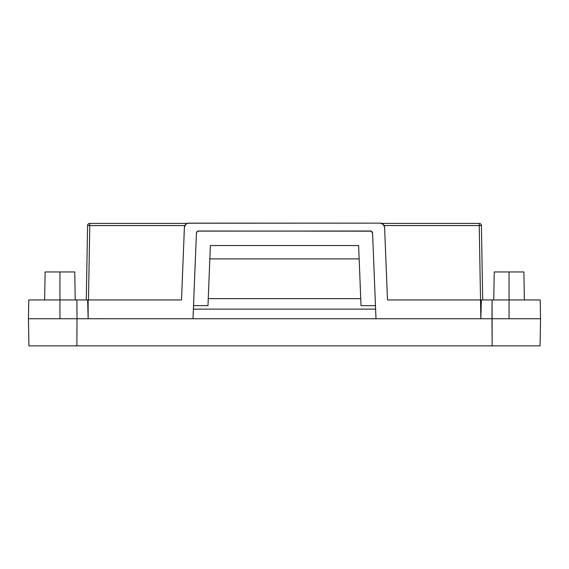 <?xml version="1.0" encoding="UTF-8"?>
<svg xmlns="http://www.w3.org/2000/svg" width="569" height="569" viewBox="0 0 569 569"><rect width="100%" height="100%" fill="white"/><g stroke="black" fill="none" stroke-linecap="round" stroke-linejoin="round"><path stroke-width="0.85" d="M59.937 299.941L59.937 271.954L45.122 271.954L59.937 271.954L59.937 318.747L77.007 318.747L76.907 299.941L28.777 299.941L59.937 299.941L59.937 318.747L88.145 318.747L88.145 299.941L59.937 299.941M540.223 299.941L509.063 299.941L509.063 271.954L494.248 271.954L509.063 271.954L509.063 318.747L540.55 318.747L491.993 318.747L540.55 318.747L540.223 299.941L387.489 299.941L384.594 227.337L383.257 224.357L380.227 223.14L187.941 223.219L185.743 224.357L184.406 227.337L181.511 299.941L87.697 299.941M87.654 299.941L88.145 318.74L193.005 318.747L193.531 305.631L207.977 305.631L210.381 245.538L358.619 245.538L361.023 305.631L375.469 305.631L372.574 233.105L375.988 318.747L480.855 318.747L481.346 299.941L480.855 299.941L480.855 318.747L491.993 318.747L77.007 318.747L193.005 318.747L196.426 233.105L197.102 231.619L198.617 231.007L371.201 231.17L372.574 233.105L375.995 318.747L480.855 318.747L479.233 225.559L480.528 299.941L482.711 299.941L481.417 225.559L482.711 299.941L387.489 299.941L384.594 227.337A4.374 4.374 180 0 0 380.227 223.14L188.773 223.14A4.374 4.374 180 0 0 184.406 227.337L181.511 299.941L88.145 299.941L88.145 318.747L87.654 299.941L76.907 299.941L77.007 318.747L28.45 318.747L59.937 318.747L28.45 318.747L28.927 345.86L28.45 318.747L28.777 299.941M209.847 258.888L359.153 258.888L209.847 258.888M360.746 298.633L208.254 298.633L360.746 298.633M184.861 225.559L89.767 225.559L88.472 299.941L86.289 299.941L87.583 225.559L86.289 299.941L88.472 299.941L89.767 225.559L184.847 225.559M89.767 223.411L89.767 225.559L87.583 225.559L89.767 225.559L89.767 223.411L187.251 223.411L89.767 223.411A2.184 2.184 0 0 0 87.583 225.559A2.184 2.184 0 0 1 89.767 223.411M479.233 225.559L384.139 225.559L481.417 225.559L479.233 225.559L479.233 223.411A2.184 2.184 0 0 1 481.417 225.559A2.184 2.184 0 0 0 479.233 223.411L479.233 225.559M381.749 223.411L479.233 223.411L381.749 223.411M480.855 318.747L491.993 318.747L492.093 299.941L481.346 299.941L480.855 318.747M372.574 233.198L371.898 231.711L370.383 231.007L198.617 231.106L370.383 231.007A2.184 2.184 180 0 1 372.574 233.105L375.469 305.631L361.023 305.631L358.619 245.538L210.381 245.538L207.977 305.631L193.531 305.631L193.012 318.747L196.426 233.105A2.184 2.184 180 0 1 198.617 231.007L197.102 231.711L196.426 233.198M540.443 318.747L491.993 318.747L509.063 318.747L509.063 299.941L492.093 299.941L492.135 345.86L28.927 345.86L76.865 345.86L77.007 318.747L28.45 318.747M523.878 271.954L509.063 271.954L523.878 271.954L524.369 299.941M74.752 271.954L59.937 271.954L74.752 271.954L75.243 299.941M370.398 231.106L198.602 231.106M375.604 309.123L193.396 309.123L375.604 309.123M539.995 345.86L492.135 345.86L540.073 345.86L540.55 318.747M491.993 318.747L77.007 318.747L76.865 345.86L492.135 345.86L491.993 318.747M44.631 299.941L45.122 271.954M493.757 299.941L494.248 271.954"/></g></svg>
